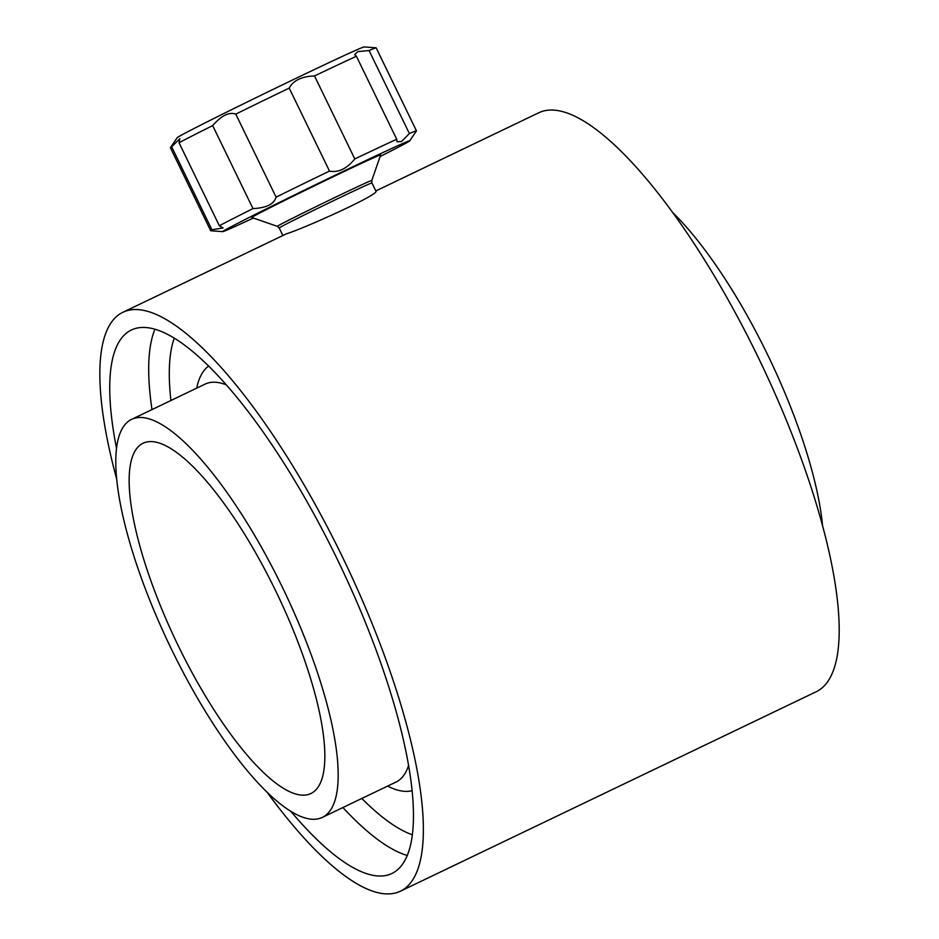 <?xml version="1.0" encoding="UTF-8"?>
<svg xmlns="http://www.w3.org/2000/svg" width="939" height="939" viewBox="0 0 939 939"><rect width="100%" height="100%" fill="white"/><g stroke="black" fill="none" stroke-linecap="round" stroke-linejoin="round"><path stroke-width="1.41" d="M170.405 147.74A114.358 1.796 -25.9 0 1 170.428 147.669A114.358 1.796 -25.9 0 1 171.649 146.813L211.956 229.82A114.358 1.796 -25.9 0 0 210.712 230.748L170.405 147.74M253.377 218.048A103.936 1.632 -25.9 0 1 222.778 231.628L210.77 230.771A114.358 1.796 -25.9 0 1 210.712 230.748M171.649 146.813L179.783 138.749L179.032 142.74A114.358 1.796 -25.9 0 1 212.672 125.591C221.475 115.544 229.175 111.718 235.783 114.124A114.358 1.796 -25.9 0 1 289.2 88.09L329.507 171.098A114.358 1.796 -25.9 0 0 276.089 197.131C274.106 204.127 266.394 207.942 252.978 208.599A114.358 1.796 -25.9 0 0 219.339 225.747L223.071 227.895L211.956 229.82M235.783 114.124L276.089 197.131M289.2 88.09C293.344 80.437 301.771 76.388 314.506 75.942A114.358 1.796 -25.9 0 1 356.409 56.258L396.716 139.265A114.358 1.796 -25.9 0 0 354.813 158.949C346.702 168.797 338.263 172.835 329.507 171.098M314.506 75.942L354.813 158.949M356.409 56.258L354.672 54.626L357.865 51.598L369.074 50.553A114.358 1.796 -25.9 0 1 376.093 47.807A114.358 1.796 -25.9 0 1 376.152 47.83L416.458 130.838A114.358 1.796 -25.9 0 1 416.447 130.908L409.697 140.862A103.936 1.632 -25.9 0 1 405.977 143.151A103.936 1.632 -25.9 0 1 380.095 156.52M369.074 50.553L409.381 133.561A114.358 1.796 -25.9 0 1 416.458 130.838M266.805 791.847A321.009 92.233 -115.6 0 0 400.495 891.17A321.009 92.233 -115.6 0 0 344.801 561.851A321.009 92.233 -115.6 0 0 122.798 312.335A321.009 92.233 -115.6 0 0 121.448 313.027A321.009 92.233 -115.6 0 0 116.6 478.773M400.495 891.17L816.32 691.679A321.009 92.233 -115.6 0 0 760.625 362.36A321.009 92.233 -115.6 0 0 538.622 112.833L375.835 190.934M122.798 312.335L286.407 233.834C303.731 228.553 380.823 193.88 375.893 191.063L371.938 182.929A51.563 0.81 -25.9 0 0 325.211 204.725A51.563 0.81 -25.9 0 0 279.176 227.966L282.85 235.536M290.62 811.096A301.349 86.588 -115.6 0 0 391.997 873.446A301.349 86.588 -115.6 0 0 339.707 564.304A301.349 86.588 -115.6 0 0 131.296 330.058A301.349 86.588 -115.6 0 0 130.04 330.704A301.349 86.588 -115.6 0 0 116.483 448.149M822.517 525.23A220.688 63.406 -115.6 0 0 672.312 212.155M142.176 443.701A194.209 55.8 -115.6 0 0 177.377 643.943A194.209 55.8 -115.6 0 0 310.997 793.478A194.209 55.8 -115.6 0 0 277.31 594.234A194.209 55.8 -115.6 0 0 142.986 443.278A194.209 55.8 -115.6 0 0 142.176 443.701M130.603 419.874A220.688 63.406 -115.6 0 0 170.605 647.441A220.688 63.406 -115.6 0 0 322.453 817.353A220.688 63.406 -115.6 0 0 284.165 590.948A220.688 63.406 -115.6 0 0 131.53 419.404A220.688 63.406 -115.6 0 0 130.603 419.874M371.797 180.488A52.502 0.822 -25.9 0 0 324.213 202.66A52.502 0.822 -25.9 0 0 277.357 226.346L251.805 217.508A71.622 1.127 -25.9 0 1 315.727 185.194A71.622 1.127 -25.9 0 1 380.647 154.947L371.797 180.488L371.938 182.929M222.778 231.628A103.936 1.632 -25.9 0 1 315.504 184.737A103.936 1.632 -25.9 0 1 409.697 140.862M409.381 133.561L401.552 141.507L397.009 141.801L396.716 139.265M179.032 142.74L219.339 225.747M212.672 125.591L252.978 208.599M170.428 147.669L177.178 137.716A103.936 1.632 -25.9 0 1 178.281 136.93A103.936 1.632 -25.9 0 1 276.277 87.832A103.936 1.632 -25.9 0 1 364.097 46.95L376.093 47.807M174.231 338.263A286.278 82.256 -115.6 0 0 170.921 400.495M361.844 798.455A286.278 82.256 -115.6 0 0 412.467 834.818M154.9 329.307A301.349 86.588 -115.6 0 0 152.001 409.58M342.923 807.54A301.349 86.588 -115.6 0 0 407.35 855.499M208.54 366.116A235.759 67.737 -115.6 0 0 196.674 388.147M387.607 786.096A235.759 67.737 -115.6 0 0 412.209 790.638M322.453 817.353L396.07 782.034A220.688 63.406 -115.6 0 0 408.641 765.226M226.123 384.79A220.688 63.406 -115.6 0 0 205.148 384.086L131.53 419.404M277.357 226.346L279.176 227.966"/></g></svg>
